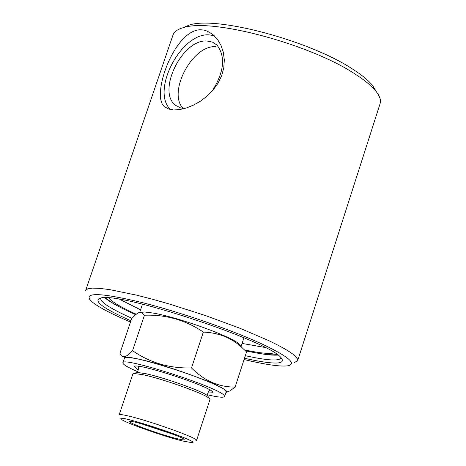 <?xml version="1.0" encoding="UTF-8"?>
<svg xmlns="http://www.w3.org/2000/svg" width="466" height="466" viewBox="0 0 466 466"><rect width="100%" height="100%" fill="white"/><g stroke="black" fill="none" stroke-linecap="round" stroke-linejoin="round"><path stroke-width="0.7" d="M85.668 290.446L172.973 35.119C174.127 31.641 177.773 29.102 183.919 27.488C212.461 18.145 309.989 44.223 354.597 73.727C364.255 79.872 371.268 85.598 375.637 90.893C379.685 95.874 381.176 100.12 380.105 103.621L380.052 103.778M294.116 362.758L297.675 360.655C298.467 356.869 288.646 350.112 268.218 340.372L239.745 328.18L205.634 315.616L169.88 304.164L152.726 299.294L136.73 295.182L109.999 289.671L99.963 288.39L92.478 288.122L87.678 288.85L85.639 290.534M200.648 29.772L203.397 30.022L207.079 31.059L212.362 34.1L217.593 39.54L220.983 45.342L223.319 52.227L224.327 59.933L223.767 67.949L221.665 75.713L218.024 83.228L212.939 90.247L206.811 96.357L200.205 101.314L193.215 105.234L186.056 108.089L179.299 109.667L173.416 109.959L168.261 108.939L164.248 106.539C150.85 95.414 174.546 29.504 200.648 29.772M265.038 347.461L242.093 343.436M140.563 309.814L119.745 299.347M183.22 108.456C167.143 92.769 192.4 44.713 215.688 46.722M184.501 108.549L180.29 107.838L175.898 105.514C156.296 92.274 182.014 38.928 206.962 41.008L212.414 42.08L216.94 45.016C225.777 56.567 224.181 71.939 212.158 91.138M170.591 109.592C150.541 91.464 180.796 32.643 209.042 34.868L214.162 35.643M281.045 357.707L280.992 357.935C279.583 360.812 270.426 360.643 253.516 357.416L245.332 355.709M132 318.336C110.867 308.894 100.417 302.213 100.656 298.292L100.778 298.013M244.493 358.278L254.36 360.369C277.165 364.686 286.031 363.771 280.957 357.614C269.004 341.124 119.622 291.722 100.749 298.019C92.489 300.553 102.537 308.142 130.894 320.789M121.772 308.096C113.692 304.042 108.048 300.593 104.827 297.751M277.952 355.08C273.67 355.442 267.088 354.836 258.193 353.269M130.48 322.012C109.26 312.971 95.879 305.743 90.352 300.331C84.09 292.077 101.291 292.799 141.967 302.51C180.925 312.319 232.796 330.336 263.156 344.537C288.448 356.653 296.79 363.73 288.18 365.758C280.771 366.853 266.074 364.773 244.091 359.519M110.966 301.921L108.31 300.436M273.559 355.15L270.542 354.766M376.621 92.146L372.625 85.494C368.431 80.402 361.727 74.909 352.5 69.02C309.902 40.781 217.04 15.972 189.575 24.954L182.678 27.826M138.449 370.051L134.383 366.736C133.288 361.453 208.174 385.493 212.671 391.889L213.079 392.762L207.83 393.019M122.878 362.868L124.445 358.22C122.948 351.195 220.325 382.458 225.66 390.758L226.138 391.854L224.618 396.514L224.134 395.436C218.746 387.281 121.335 355.983 122.878 362.868C122.762 364.377 127.632 367.301 137.493 371.629M207.638 394.853C218.228 397.282 223.89 397.836 224.618 396.514M226.01 392.25C233.85 389.78 168.069 364.866 137.587 358.931C128.331 357.055 123.909 356.939 124.323 358.587M173.602 434.463L141.169 423.734M176.666 438.582C182.09 439.916 184.571 440.195 184.111 439.421C183.202 436.677 131.925 419.72 129.758 421.445C125.721 422.056 160.234 434.638 176.666 438.582M182.73 441.017C163.898 436.456 124.754 422.639 121.498 419.365C112.254 412.218 203.392 442.356 192.033 442.688L182.73 441.017M129.14 416.167C122.785 414.641 119.459 414.21 119.162 414.862L132.862 373.971L134.156 373.482L142.992 374.722C162.436 378.718 204.487 393.718 209.182 398.296L209.98 399.473L196.559 440.457C199.145 438.634 151.095 421.281 129.14 416.167M195.86 440.743L196.559 440.457M235.12 387.071L246.566 351.912L242.099 347.694C231.614 337.897 218.688 332.695 203.339 332.083C185.614 320.084 165.983 314.468 144.448 315.226L141.734 312.459C139.573 311.486 136.177 313.612 131.552 318.837L119.972 353.205C121.929 358.622 126.123 357.777 132.542 350.677C149.871 362.74 169.525 368.501 191.503 367.948C204.283 380.804 218.822 387.182 235.12 387.071L229.93 390.904L225.969 392.366M140.476 312.272L144.274 311.958L152.97 313.036C176.486 316.95 226.365 334.536 237.724 342.865L242.099 347.694M132.542 350.677L144.448 315.226M191.503 367.948L203.339 332.083M277.183 354.533C271.643 355.436 261.047 354.177 245.407 350.764M135.705 314.69C119.908 307.671 109.929 302.032 105.77 297.768M271.649 354.812L275.284 355.185M274.509 352.762C270.193 354.177 260.185 353.222 244.493 349.884M136.276 314.235C120.822 307.234 111.718 301.805 108.974 297.943M210.119 390.065L208.547 391.51L207.731 393.421L207.632 395.797L208.366 396.985M135.653 372.893L136.899 372.334C137.598 372.252 138.216 370.528 138.746 367.167L138.379 366.317M134.156 373.482L136.888 372.404L145.241 373.569C163.589 377.314 203.17 391.446 207.632 395.797L209.182 398.296M297.675 360.655L380.105 103.621M180.639 107.943L175.898 105.514M164.248 106.539L168.966 109.178M189.575 24.954L183.919 27.488M372.625 85.494L375.637 90.893M144.274 311.958L141.734 312.459M241.073 346.564L243.951 337.751M139.701 312.383L142.474 304.147"/></g></svg>
